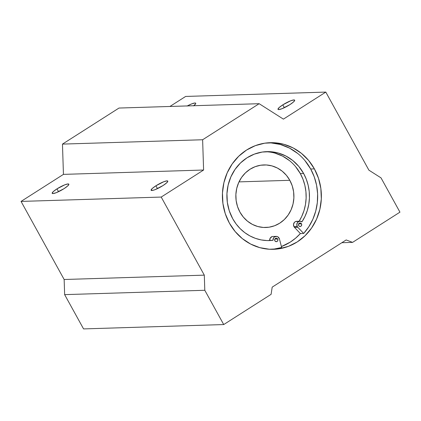 <?xml version="1.0" encoding="UTF-8"?>
<svg xmlns="http://www.w3.org/2000/svg" width="421" height="421" viewBox="0 0 421 421"><rect width="100%" height="100%" fill="white"/><g stroke="black" fill="none" stroke-linecap="round" stroke-linejoin="round"><path stroke-width="0.63" d="M301.478 223.835A1.768 1.642 -91.8 0 1 300.126 226.503A1.768 1.642 -91.8 0 1 298.657 225.635L299.668 226.451L300.91 226.261L301.662 225.177L301.478 223.835L300.473 223.025L299.231 223.214L298.478 224.293L298.657 225.635A1.768 1.642 -91.8 0 1 300.015 222.967A1.768 1.642 -91.8 0 1 301.478 223.835L298.605 223.925L301.478 223.835M277.681 239.017A1.768 1.642 -91.8 0 1 276.323 241.686A1.768 1.642 -91.8 0 1 274.86 240.817L275.866 241.628L277.113 241.438L277.86 240.359L277.681 239.017L276.671 238.202L275.429 238.391L274.676 239.475L274.86 240.817A1.768 1.642 -91.8 0 1 276.213 238.149A1.768 1.642 -91.8 0 1 277.681 239.017L274.808 239.107L277.681 239.017M303.63 173.499A44.489 41.279 -91.8 0 1 301.957 221.851L305.009 216.389L307.298 210.505L308.782 204.322L309.43 197.975L309.225 191.587L308.172 185.293L306.293 179.22L303.63 173.499L300.331 173.599L303.63 173.499L298.826 166.458L292.837 160.559L285.906 156.023L278.292 153.028L270.287 151.692L262.204 152.06L254.352 154.123L247.027 157.796L240.517 162.948L235.071 169.368L230.897 176.82L228.156 185.008L226.951 193.628L227.329 202.338L229.277 210.81L232.724 218.72A44.489 41.279 -91.8 0 1 266.798 151.639A44.489 41.279 -91.8 0 1 303.63 173.499M295.526 166.558L300.331 173.599L302.999 179.32L304.872 185.393L305.925 191.687L306.13 198.075L305.488 204.427L304.004 210.605L301.71 216.489L299.126 221.225A44.489 41.279 88.2 0 0 300.331 173.599A44.489 41.279 88.2 0 0 265.146 151.728M299.957 221.199A3.536 3.284 -91.8 0 1 301.957 221.851L299.847 221.204L297.836 222.13L296.821 224.219L297.252 226.535A3.536 3.284 -91.8 0 1 299.957 221.199L296.663 221.304A3.536 3.284 88.2 0 0 293.953 226.635L297.252 226.535A3.536 3.284 -91.8 0 0 297.779 227.261L303.667 233.455A53.335 49.489 88.2 0 0 310.682 169L314.24 176.846L316.576 185.203L317.613 193.855L317.329 202.564L315.734 211.1L312.871 219.236L308.814 226.756L303.667 233.455L297.779 227.261L294.484 227.366L300.368 233.56L303.667 233.455L300.368 233.56L295.563 238.207L290.232 242.138L281.423 246.559A53.335 49.489 88.2 0 0 300.368 233.56L294.484 227.366L297.779 227.261A3.536 3.284 -91.8 0 1 297.252 226.535L293.953 226.635A3.536 3.284 88.2 0 0 294.484 227.366A3.536 3.284 -91.8 0 1 293.953 226.635L293.521 224.319L294.537 222.235L295.468 221.583L297.652 221.435M282.791 104.861L284.354 107.692L282.791 104.861A9.509 1.716 151.1 0 1 294.658 100.156A9.509 1.716 151.1 0 1 289.88 104.645A9.509 1.716 151.1 0 1 278.007 109.349A9.509 1.716 151.1 0 1 282.791 104.861L279.176 107.529L277.976 109.26L278.755 109.586L282.002 108.713L289.88 104.645L293.495 101.977L294.695 100.245L293.911 99.919L290.664 100.793L282.791 104.861M56.972 188.866L58.535 191.697L56.972 188.866A9.509 1.716 151.1 0 1 68.839 184.156A9.509 1.716 151.1 0 1 64.06 188.645A9.509 1.716 151.1 0 1 52.188 193.35A9.509 1.716 151.1 0 1 56.972 188.866L53.356 191.529L52.157 193.26L52.935 193.586L56.182 192.713L64.06 188.645L67.67 185.977L68.87 184.245L68.091 183.919L64.845 184.798L56.972 188.866M155.902 185.793L157.465 188.624L155.902 185.793A9.509 1.716 151.1 0 1 167.774 181.088A9.509 1.716 151.1 0 1 162.995 185.572A9.509 1.716 151.1 0 1 151.123 190.276A9.509 1.716 151.1 0 1 155.902 185.793L152.291 188.455L151.092 190.187L152.707 190.403L155.117 189.639L162.995 185.572L166.605 182.903L167.805 181.172L167.026 180.846L163.78 181.725L155.902 185.793M271.687 249.321A53.335 49.489 88.2 0 0 281.665 247.49L273.729 249.132M314.392 168.884A53.335 49.489 -91.8 0 1 273.545 249.306A53.335 49.489 -91.8 0 1 229.382 223.104A53.335 49.489 -91.8 0 1 270.229 142.682A53.335 49.489 -91.8 0 1 314.392 168.884L310.682 169L314.392 168.884L318.518 178.367L320.855 188.524L321.312 198.97L319.871 209.3L316.581 219.12L311.577 228.05L305.046 235.749L297.242 241.922L288.464 246.327L279.044 248.8L269.356 249.243L259.762 247.637L250.632 244.048L242.322 238.618L235.15 231.539L229.382 223.104L225.256 213.621L222.919 203.464L222.462 193.018L223.904 182.688L227.193 172.868L232.197 163.937L238.728 156.238L246.532 150.065L255.31 145.661L264.73 143.187L274.418 142.745L284.012 144.35L293.142 147.939L301.452 153.376L308.625 160.448L314.392 168.884M289.816 180.304A31.296 29.038 -91.8 0 1 265.851 227.493A31.296 29.038 -91.8 0 1 239.938 212.116A31.296 29.038 -91.8 0 1 263.909 164.932A31.296 29.038 -91.8 0 1 289.816 180.304L239.002 181.883L289.816 180.304L292.242 185.871L293.611 191.829L293.879 197.959L293.032 204.022L291.106 209.779L288.164 215.02L284.333 219.541L279.755 223.162L274.603 225.745L269.082 227.198L263.393 227.456L257.763 226.514L252.411 224.409L247.532 221.22L243.322 217.068L239.938 212.116L237.518 206.553L236.144 200.596L235.881 194.465L236.728 188.403L238.654 182.64L241.591 177.404L245.422 172.884L250.006 169.263L255.152 166.679L260.678 165.227L266.367 164.969L271.992 165.911L277.35 168.016L282.228 171.205L286.438 175.352L289.816 180.304M304.915 160.564L310.682 169A53.335 49.489 88.2 0 0 268.377 142.782M187.303 105.929A9.509 1.716 151.1 0 1 195.728 103.229A9.509 1.716 151.1 0 1 193.76 105.729M223.719 324.559L271.103 294.337L272.187 287.138L346.167 239.954L352.566 242.38L399.95 212.158L381.026 177.883L368.901 170.168L325.801 92.088L283.407 119.127L259.152 103.698L202.627 139.751L203.601 170.026L161.206 197.065L204.306 275.145L204.795 290.279L223.719 324.559L271.103 294.337L272.187 287.138L346.167 239.954L352.566 242.38L341.841 242.712L352.566 242.38L399.95 212.158L381.026 177.883L368.901 170.168L325.801 92.088L185.645 96.441L169.921 106.471L185.645 96.441L325.801 92.088L283.407 119.127L259.152 103.698L118.996 108.05L62.466 144.103L63.445 174.378L21.05 201.417L64.15 279.497L64.639 294.632L83.563 328.912L223.719 324.559L83.563 328.912L64.639 294.632L64.15 279.497L21.05 201.417L63.445 174.378L62.466 144.103L118.996 108.05L259.152 103.698L202.627 139.751L62.466 144.103L202.627 139.751L203.601 170.026L63.445 174.378L203.601 170.026L161.206 197.065L21.05 201.417L161.206 197.065L204.306 275.145L64.15 279.497L204.306 275.145L204.795 290.279L64.639 294.632L204.795 290.279L223.719 324.559M193.576 105.876L195.67 103.745L195.76 103.319L194.981 102.992L191.734 103.866L187.024 106.076M289.543 160.659L282.607 156.128L274.992 153.133M276.16 236.381A3.536 3.284 -91.8 0 1 279.428 238.965L281.665 247.49L279.428 238.965L277.981 236.907L276.844 236.434L274.497 236.928L273.613 237.823L273.008 240.312L269.714 240.417L273.008 240.312A44.489 41.279 -91.8 0 1 269.556 240.575A44.489 41.279 -91.8 0 1 232.724 218.72L236.118 223.977L240.175 228.661L244.811 232.666L249.932 235.923L255.426 238.354L261.183 239.917L267.088 240.575L273.008 240.312A3.536 3.284 -91.8 0 1 276.16 236.381L272.861 236.481A3.536 3.284 88.2 0 0 269.714 240.417A44.489 41.279 88.2 0 1 267.909 240.591L269.714 240.417L270.319 237.923L272.329 236.544M270.708 142.861L280.302 144.466L289.432 148.055L297.742 153.486"/></g></svg>
